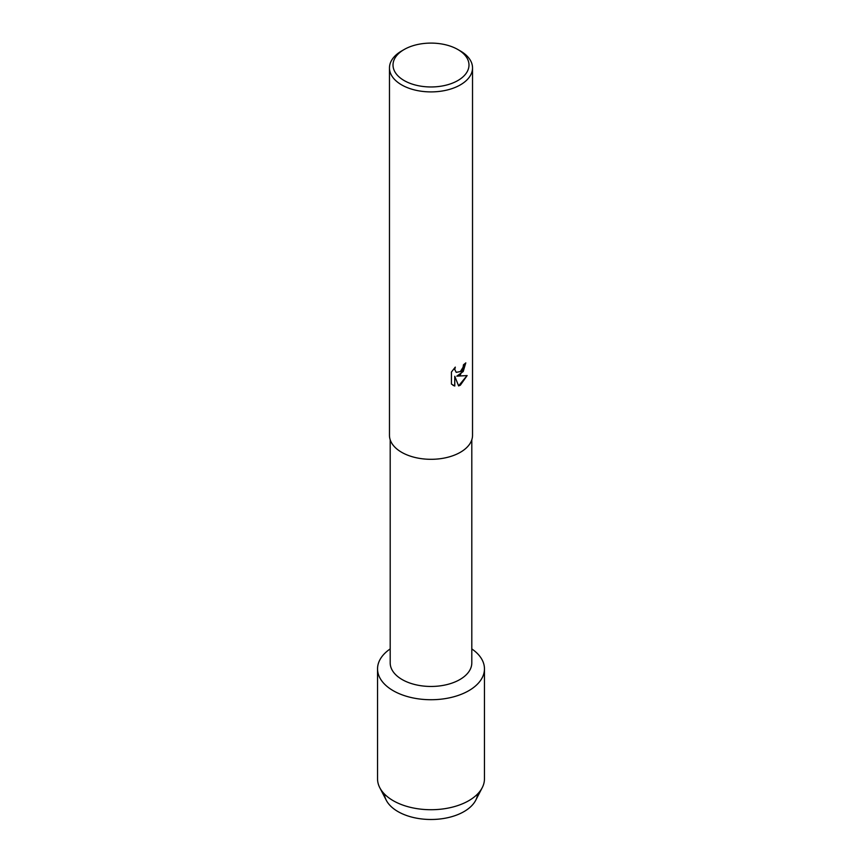 <?xml version="1.0" encoding="UTF-8"?>
<svg xmlns="http://www.w3.org/2000/svg" width="862" height="862" viewBox="0 0 862 862"><rect width="100%" height="100%" fill="white"/><g stroke="black" fill="none" stroke-linecap="round" stroke-linejoin="round"><path stroke-width="1.29" d="M477.623 793.956A46.688 26.959 180 0 1 464.015 811.595A46.688 26.959 180 0 1 414.277 817.704A46.688 26.959 180 0 1 384.377 793.956M471.805 439.782L471.805 662.9A40.805 23.565 180 0 1 459.855 679.558A40.805 23.565 180 0 1 415.387 684.665A40.805 23.565 180 0 1 390.195 662.9L390.195 439.782M468.799 690.688A53.455 30.86 180 0 1 394.796 691.572A53.455 30.86 180 0 1 390.195 648.924A53.455 30.86 180 0 0 377.545 668.858A53.455 30.86 180 0 0 410.538 697.38A53.455 30.86 180 0 0 468.799 690.688A53.455 30.86 180 0 0 471.805 648.924A53.455 30.86 180 0 1 484.455 668.858A53.455 30.86 180 0 1 468.799 690.688M457.862 49.522L460.362 50.966A41.527 23.974 180 0 1 472.527 67.926L472.527 435.332A41.527 23.974 180 0 1 460.362 452.291A41.527 23.974 180 0 1 415.107 457.485A41.527 23.974 180 0 1 389.473 435.332L389.473 67.926A41.527 23.974 180 0 1 401.638 50.966L404.138 49.522A37.993 21.938 180 0 1 457.862 49.522A37.993 21.938 180 0 1 457.862 80.543A37.993 21.938 180 0 1 404.138 80.543A37.993 21.938 180 0 1 404.138 49.522L401.638 50.966M460.362 374.798L456.806 376.155L467.15 375.563L460.362 385.174L458.616 385.917L454.78 376.274L454.78 386.036L451.44 384.064L451.44 372.028L455.298 367.115L454.77 369.507L456.203 372.352L460.362 371.565L463.088 367.255L463.487 364.755A41.527 23.974 0 0 0 465.814 362.891L460.362 374.798M472.527 67.926A41.527 23.974 180 0 1 460.362 84.875A41.527 23.974 180 0 1 415.107 90.079A41.527 23.974 180 0 1 389.473 67.926M465.749 362.956L463.206 371.544L456.806 376.155M458.595 385.874L467.064 375.573M452.981 385.303L454.716 385.993L454.78 376.274M456.203 372.352L454.705 369.475L455.158 367.255M484.455 668.858L484.455 778.86A53.455 30.86 180 0 1 482.224 787.685L475.738 800.238A46.688 26.959 180 0 1 464.015 811.595A46.688 26.959 180 0 1 386.262 800.238L379.776 787.685A53.455 30.86 180 0 1 377.545 778.86L377.545 668.858M482.224 787.685A53.455 30.86 180 0 1 468.799 800.679A53.455 30.86 180 0 1 379.776 787.685"/></g></svg>
